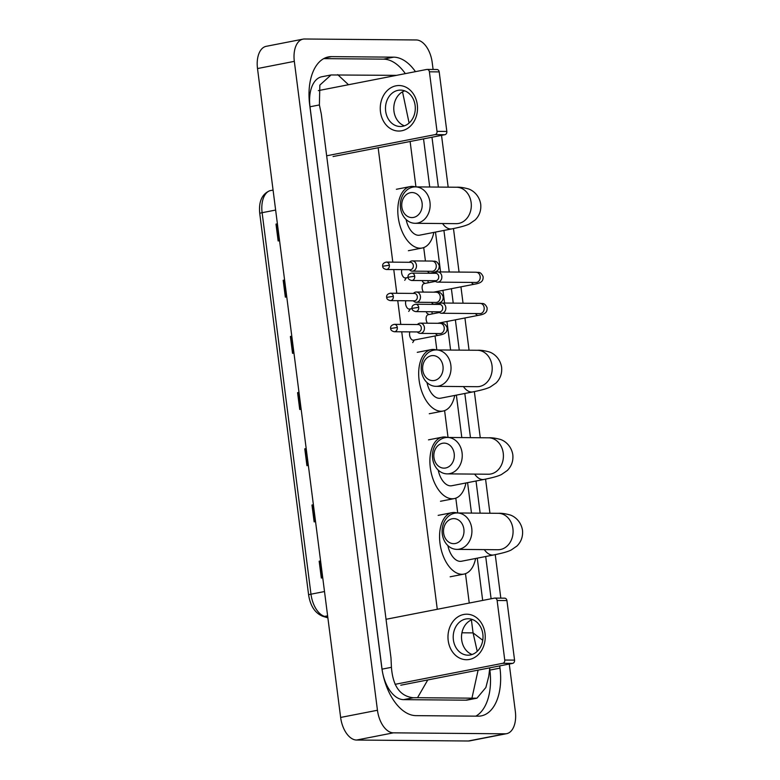 <?xml version="1.0" encoding="UTF-8"?>
<svg xmlns="http://www.w3.org/2000/svg" width="780" height="780" viewBox="0 0 780 780"><rect width="100%" height="100%" fill="white"/><g stroke="black" fill="none" stroke-linecap="round" stroke-linejoin="round"><path stroke-width="1.17" d="M283.179 280.283L284.602 280.01L283.179 280.283L285.344 297.141L286.757 296.858M277.407 223.85L275.983 224.104L277.397 223.831M279.562 240.679L278.148 240.961L275.983 224.104M306.189 448.578L304.775 448.831L306.189 448.549M308.353 465.406L306.93 465.68L304.775 448.831M313.394 504.758L311.971 505.011L313.385 504.738M315.549 521.586L314.135 521.869L311.971 505.011M319.166 561.191L320.58 560.917L319.166 561.191L321.331 578.048L322.744 577.775M291.798 336.209L290.384 336.463L291.798 336.19M293.953 353.048L292.539 353.32L290.384 336.463M297.58 392.652L298.994 392.369L297.58 392.652L299.735 409.5L301.148 409.227M509.262 664.033L515.336 711.448A22.756 12.889 -101 0 1 506.63 733.678A22.756 12.889 -101 0 1 505.138 733.814L393.403 732.839A22.756 12.889 -101 0 1 377.452 710.258L294.323 61.357A22.756 12.889 -101 0 1 303.03 39.136A22.756 12.889 -101 0 1 304.522 39L416.257 39.965A22.756 12.889 -101 0 1 432.208 62.556L433.095 69.469M506.63 733.678L469.804 740.864A22.756 12.889 -101 0 1 468.322 741L356.587 740.035A22.756 12.889 -101 0 1 340.636 717.444L257.507 68.552A22.756 12.889 -101 0 1 266.214 46.322L303.03 39.136M441.529 135.359L448.168 187.171M453.473 228.559L459.049 272.074M460.941 286.845L463.037 303.206M464.929 317.967L469.053 350.21M474.357 391.599L480.265 437.736M485.569 479.135L489.938 513.25M495.241 554.639L500.818 598.133M415.457 71.653A48.935 27.719 79 0 0 393.656 57.164L331.578 56.628A48.935 27.719 79 0 0 328.39 56.921A48.935 27.719 79 0 0 309.67 104.705L381.712 667.085A48.935 27.719 79 0 0 416.003 715.64L478.081 716.176A48.935 27.719 79 0 0 481.27 715.884A48.935 27.719 79 0 0 499.99 668.109L499.707 665.896M491.107 598.777L485.696 556.51M480.139 513.162L476.024 481.006M470.467 437.658L464.812 393.471M459.254 350.123L455.374 319.829M453.229 303.118L451.386 288.707M449.241 271.996L443.918 230.431M438.37 187.083L431.983 137.231M405.327 73.632A48.935 27.719 79 0 0 383.536 59.143L323.71 58.627M475.819 716.157A48.935 27.719 79 0 0 489.86 670.088L489.703 668.85M427.772 679.945L417.534 697.7L413.283 697.749C400.14 696.296 392.857 686.146 391.433 667.319L390.985 657.91L321.311 114.055L319.39 104.939L319.849 85.088L331.052 74.958L321.76 76.771A30.722 17.404 79 0 0 310.001 106.772L382.044 669.152A30.722 17.404 79 0 0 382.424 671.678M382.805 673.598A30.722 17.404 79 0 0 403.572 699.64L465.65 700.177A30.722 17.404 79 0 0 467.649 699.992L476.95 698.178L471.939 698.168L478.101 670.117M331.052 74.958L396.503 75.358M489.781 667.836L488.767 676.26L485.872 687.511L476.95 698.178M417.534 697.7L471.939 698.168M477.233 651.339L473.07 632.892L482.761 640.273M337.721 74.646L348.504 84.728M409.1 123.045L402.529 91.826M485.014 633.37A22.756 18.632 90.5 0 1 469.482 659.432A22.756 18.632 90.5 0 1 448.198 640.556A22.756 18.632 90.5 0 1 463.729 614.484A22.756 18.632 90.5 0 1 485.014 633.37M453.385 639.853A18.203 14.908 -89.5 0 0 467.961 655.181A18.203 14.908 -89.5 0 0 482.84 634.101A18.203 14.908 -89.5 0 0 468.273 618.764A18.203 14.908 -89.5 0 0 453.385 639.853M472.105 654.498A18.203 14.908 90.5 0 1 461.682 639.922A18.203 14.908 90.5 0 1 472.417 619.525M395.08 684.333L502.808 663.292A2.847 2.33 -89.5 0 0 504.748 660.036L514.556 660.114A2.847 2.33 90.5 0 1 512.616 663.38L400.784 685.21M504.26 598.201A2.847 2.33 90.5 0 1 504.65 598.172A2.847 2.33 90.5 0 1 506.922 600.561L497.123 600.483L504.748 660.036M497.123 600.483A2.847 2.33 -89.5 0 0 494.842 598.084A2.847 2.33 -89.5 0 0 494.462 598.124L386.032 619.291M506.922 600.561L514.556 660.114M463.876 529.162A12.519 10.247 -89.5 0 0 452.166 518.778A12.519 10.247 -89.5 0 0 443.625 533.12A12.519 10.247 -89.5 0 0 455.335 543.504A12.519 10.247 -89.5 0 0 463.876 529.162M442.289 534.047A18.203 14.908 90.5 0 1 457.168 512.967A18.203 14.908 90.5 0 1 471.744 528.294A18.203 14.908 90.5 0 1 456.856 549.374A18.203 14.908 90.5 0 1 442.289 534.047M447.886 545.6A18.203 10.316 79 0 0 460.258 561.356A18.203 10.316 79 0 0 461.448 561.249L493.662 554.96C504.68 552.727 508.55 551.314 511.183 550.007L516.955 546.029C521.235 541.73 523.078 536.474 522.493 530.264C520.865 520.358 513.396 515.804 509.759 514.868C505.05 513.611 501.248 513.094 498.342 513.318L457.168 512.967M475.595 558.49A31.297 17.726 -101 0 1 463.954 574.09A31.297 17.726 -101 0 1 461.916 574.275A31.297 17.726 -101 0 1 440.242 545.005A31.297 17.726 -101 0 1 451.961 512.665A31.297 17.726 -101 0 1 453.999 512.48A31.297 17.726 -101 0 1 457.139 512.967M454.194 453.658A12.519 10.247 -89.5 0 0 442.494 443.274A12.519 10.247 -89.5 0 0 433.953 457.606A12.519 10.247 -89.5 0 0 445.653 467.99A12.519 10.247 -89.5 0 0 454.194 453.658M432.617 458.533A18.203 14.908 90.5 0 1 447.496 437.453A18.203 14.908 90.5 0 1 462.072 452.79A18.203 14.908 90.5 0 1 447.184 473.869A18.203 14.908 90.5 0 1 432.617 458.533M438.214 470.096A18.203 10.316 79 0 0 450.587 485.852A18.203 10.316 79 0 0 451.776 485.735L483.99 479.447C495.007 477.214 498.878 475.81 501.511 474.503L507.283 470.515C511.563 466.226 513.406 460.97 512.821 454.76C511.192 444.853 503.724 440.3 500.087 439.354C495.378 438.106 491.566 437.59 488.67 437.814L447.496 437.453A31.297 17.726 -101 0 0 444.327 436.966A31.297 17.726 -101 0 0 442.289 437.161L428.483 439.852M465.923 482.976A31.297 17.726 -101 0 1 454.282 498.586A31.297 17.726 -101 0 1 452.244 498.771A31.297 17.726 -101 0 1 430.57 469.492A31.297 17.726 -101 0 1 442.289 437.161M442.981 366.122A12.519 10.247 -89.5 0 0 431.281 355.738A12.519 10.247 -89.5 0 0 422.74 370.081A12.519 10.247 -89.5 0 0 434.44 380.465A12.519 10.247 -89.5 0 0 442.981 366.122M421.405 371.007A18.203 14.908 90.5 0 1 436.283 349.927A18.203 14.908 90.5 0 1 450.86 365.255A18.203 14.908 90.5 0 1 435.971 386.334A18.203 14.908 90.5 0 1 421.405 371.007M427.001 382.561A18.203 10.316 79 0 0 439.374 398.317A18.203 10.316 79 0 0 440.563 398.209L472.777 391.921C483.795 389.688 487.666 388.274 490.298 386.968L496.07 382.99C500.35 378.69 502.193 373.435 501.608 367.224C499.98 357.318 492.511 352.765 488.875 351.829C484.165 350.571 480.353 350.054 477.457 350.279L436.283 349.927A31.297 17.726 -101 0 0 433.115 349.44A31.297 17.726 -101 0 0 431.077 349.625L417.271 352.326M454.711 395.45A31.297 17.726 -101 0 1 443.069 411.05A31.297 17.726 -101 0 1 441.031 411.235A31.297 17.726 -101 0 1 419.357 381.966A31.297 17.726 -101 0 1 431.077 349.625M422.097 203.083A12.519 10.247 -89.5 0 0 410.387 192.699A12.519 10.247 -89.5 0 0 401.846 207.041A12.519 10.247 -89.5 0 0 413.556 217.425A12.519 10.247 -89.5 0 0 422.097 203.083M400.52 207.968A18.203 14.908 90.5 0 1 415.399 186.888A18.203 14.908 90.5 0 1 429.965 202.215A18.203 14.908 90.5 0 1 415.087 223.294A18.203 14.908 90.5 0 1 400.52 207.968M406.117 219.521A18.203 10.316 79 0 0 418.49 235.277A18.203 10.316 79 0 0 419.679 235.17L451.893 228.881C462.901 226.649 466.781 225.235 469.414 223.928L475.186 219.95C479.466 215.65 481.309 210.395 480.714 204.184C479.095 194.278 471.627 189.725 467.99 188.789C463.281 187.531 459.469 187.015 456.563 187.239L415.399 186.888M433.826 232.411A31.297 17.726 -101 0 1 422.185 248.011A31.297 17.726 -101 0 1 420.147 248.196A31.297 17.726 -101 0 1 398.473 218.926A31.297 17.726 -101 0 1 410.192 186.586A31.297 17.726 -101 0 1 412.23 186.4A31.297 17.726 -101 0 1 415.369 186.888M438.662 311.815L439.13 312.234A5.119 4.192 -89.5 0 0 441.607 313.258A5.119 4.192 -89.5 0 0 442.299 313.199A5.119 4.192 -89.5 0 0 445.799 307.33A5.119 4.192 -89.5 0 0 441.694 303.02A5.119 4.192 -89.5 0 0 441.002 303.079A5.119 4.192 -89.5 0 0 439.198 303.995L438.731 304.415M418.704 307.33A3.695 3.032 -89.5 0 1 415.681 311.61L439.657 311.825A3.695 3.032 -89.5 0 0 440.164 311.776A3.695 3.032 -89.5 0 0 442.689 307.535A3.695 3.032 -89.5 0 0 439.725 304.424L415.74 304.219C412.922 304.873 411.684 306.257 412.045 308.383L418.704 307.33A3.695 3.032 -89.5 0 0 415.74 304.219M427.43 323.203A5.119 2.896 -101 0 1 426.124 317.996A5.119 2.896 -101 0 1 428.132 314.72L439.452 312.507M434.674 280.683L435.142 281.112A5.119 4.192 -89.5 0 0 437.619 282.136A5.119 4.192 -89.5 0 0 438.311 282.067A5.119 4.192 -89.5 0 0 441.811 276.208A5.119 4.192 -89.5 0 0 437.707 271.898A5.119 4.192 -89.5 0 0 437.014 271.957A5.119 4.192 -89.5 0 0 435.211 272.873L434.743 273.293M414.716 276.208A3.695 3.032 -89.5 0 1 411.694 280.488L435.669 280.693A3.695 3.032 -89.5 0 0 436.176 280.644A3.695 3.032 -89.5 0 0 438.701 276.412A3.695 3.032 -89.5 0 0 435.737 273.302L411.752 273.088C408.935 273.751 407.696 275.135 408.057 277.261L414.716 276.208A3.695 3.032 -89.5 0 0 411.752 273.088M423.442 292.081A5.119 2.896 -101 0 1 422.136 286.874A5.119 2.896 -101 0 1 424.144 283.589L435.464 281.385M413.848 340.07A5.119 2.896 -101 0 1 413.527 340.168A5.119 2.896 -101 0 1 413.195 340.197A5.119 2.896 -101 0 1 410.153 337.262A5.119 2.896 -101 0 1 409.88 331.87M417.281 331.939L417.739 332.368A5.119 4.192 -89.5 0 0 420.225 333.392A5.119 4.192 -89.5 0 0 420.917 333.323A5.119 4.192 -89.5 0 0 424.447 327.883A5.119 4.192 -89.5 0 0 420.313 323.144A5.119 4.192 -89.5 0 0 419.62 323.212A5.119 4.192 -89.5 0 0 417.817 324.129L417.339 324.538M397.312 327.454A3.695 3.032 -89.5 0 1 394.29 331.744L418.275 331.948A3.695 3.032 -89.5 0 0 418.772 331.9A3.695 3.032 -89.5 0 0 421.298 327.668A3.695 3.032 -89.5 0 0 418.343 324.548L394.358 324.344C391.531 324.997 390.302 326.391 390.653 328.507L397.312 327.454A3.695 3.032 -89.5 0 0 394.358 324.344M409.861 308.948A5.119 2.896 -101 0 1 409.539 309.046A5.119 2.896 -101 0 1 409.207 309.075A5.119 2.896 -101 0 1 406.165 306.13A5.119 2.896 -101 0 1 405.892 300.748M413.293 300.817L413.751 301.236A5.119 4.192 -89.5 0 0 416.237 302.26A5.119 4.192 -89.5 0 0 416.93 302.201A5.119 4.192 -89.5 0 0 420.459 296.751A5.119 4.192 -89.5 0 0 416.325 292.022A5.119 4.192 -89.5 0 0 415.633 292.081A5.119 4.192 -89.5 0 0 413.829 292.997L413.351 293.416M393.334 296.332A3.695 3.032 -89.5 0 1 390.302 300.612L414.287 300.827A3.695 3.032 -89.5 0 0 414.784 300.778A3.695 3.032 -89.5 0 0 417.31 296.536A3.695 3.032 -89.5 0 0 414.356 293.426L390.37 293.221C387.543 293.875 386.315 295.269 386.675 297.385L393.334 296.332A3.695 3.032 -89.5 0 0 390.37 293.221M405.873 277.826A5.119 2.896 -101 0 1 405.551 277.924A5.119 2.896 -101 0 1 405.22 277.953A5.119 2.896 -101 0 1 402.178 275.008A5.119 2.896 -101 0 1 401.905 269.627M409.305 269.685L409.773 270.114A5.119 4.192 -89.5 0 0 412.25 271.138A5.119 4.192 -89.5 0 0 412.942 271.069A5.119 4.192 -89.5 0 0 416.471 265.629A5.119 4.192 -89.5 0 0 412.337 260.9A5.119 4.192 -89.5 0 0 411.645 260.959A5.119 4.192 -89.5 0 0 409.841 261.875L409.373 262.294M389.347 265.21A3.695 3.032 -89.5 0 1 386.324 269.49L410.299 269.695A3.695 3.032 -89.5 0 0 410.797 269.656A3.695 3.032 -89.5 0 0 413.322 265.415A3.695 3.032 -89.5 0 0 410.368 262.304L386.383 262.09C383.555 262.753 382.327 264.137 382.688 266.263L389.347 265.21A3.695 3.032 -89.5 0 0 386.383 262.09M417.29 104.695A22.756 18.632 90.5 0 1 401.758 130.767A22.756 18.632 90.5 0 1 380.474 111.881A22.756 18.632 90.5 0 1 396.006 85.819A22.756 18.632 90.5 0 1 417.29 104.695M385.661 111.179A18.203 14.908 -89.5 0 0 400.238 126.506A18.203 14.908 -89.5 0 0 415.116 105.427A18.203 14.908 -89.5 0 0 400.549 90.1A18.203 14.908 -89.5 0 0 385.661 111.179M404.381 125.824A18.203 14.908 90.5 0 1 393.959 111.247A18.203 14.908 90.5 0 1 404.683 90.851M326.654 155.795L435.084 134.618A2.847 2.33 -89.5 0 0 437.024 131.362L446.833 131.45A2.847 2.33 90.5 0 1 444.892 134.706L333.06 156.546M436.537 69.537A2.847 2.33 90.5 0 1 436.927 69.498A2.847 2.33 90.5 0 1 439.198 71.896L429.4 71.809L437.024 131.362M429.4 71.809A2.847 2.33 -89.5 0 0 427.118 69.41A2.847 2.33 -89.5 0 0 426.738 69.449L318.337 90.617M439.198 71.896L446.833 131.45M324.509 591.542L310.986 594.184A5.694 0.536 172.7 0 0 308.617 594.935L259.74 213.447A5.694 0.536 -7.3 0 1 262.119 212.696L310.986 594.184A22.756 12.889 79 0 0 324.626 616.405A5.694 4.495 106.7 0 1 322.842 616.327C315.091 613.197 310.352 606.06 308.617 594.935M259.74 213.447C258.58 201.708 261.895 194.142 269.695 190.749A5.694 4.68 73 0 1 270.085 190.651A22.756 12.889 79 0 0 262.119 212.696L275.632 210.054M269.695 190.749L273.078 190.066M327.619 615.82L324.626 616.405L327.815 617.37M298.252 392.525L300.417 409.373M305.458 448.705L307.613 465.553M312.653 504.884L314.808 521.732M319.849 561.064L322.003 577.912M291.057 336.346L293.221 353.184M283.861 280.156L286.016 297.005M276.666 223.977L278.821 240.825M461.926 632.794L473.07 632.892L471.412 619.915M410.124 141.492L415.935 186.888M423.715 247.591L425.431 261.007M427.947 280.625L428.23 282.799M431.935 311.756L432.208 313.921M435.035 335.965L436.829 349.927M444.6 410.621L448.042 437.463M455.812 498.157L457.714 512.967M465.485 573.661L469.248 603.047M378.154 147.742L392.808 262.148M393.764 269.558L396.796 293.27M397.751 300.68L400.784 324.402M401.739 331.802L437.278 609.287M294.323 61.357L257.507 68.552M377.452 710.258L340.636 717.444M393.403 732.839L356.587 740.035M505.138 733.814L468.322 741M383.536 59.143L393.656 57.164M489.86 670.088L499.99 668.109M325.328 57.857L331.578 56.628M403.572 699.64L413.283 697.749M382.044 669.152L391.433 667.319M310.001 106.772L319.39 104.939M465.65 700.177L475.361 698.285M512.616 663.38L502.808 663.292M484.322 549.617A18.203 10.316 79 0 0 492.473 555.067A18.203 10.316 79 0 0 493.662 554.96M499.258 549.676L498.02 549.734A18.203 14.908 -89.5 0 0 512.908 528.655A18.203 14.908 -89.5 0 0 498.342 513.318M474.649 474.103A18.203 10.316 79 0 0 482.8 479.554A18.203 10.316 79 0 0 483.99 479.447M489.587 474.172L488.348 474.22A18.203 14.908 -89.5 0 0 503.236 453.141A18.203 14.908 -89.5 0 0 488.67 437.814M463.437 386.578A18.203 10.316 79 0 0 471.588 392.028A18.203 10.316 79 0 0 472.777 391.921M478.374 386.636L477.136 386.695A18.203 14.908 -89.5 0 0 492.024 365.615A18.203 14.908 -89.5 0 0 477.457 350.279M442.552 223.538A18.203 10.316 79 0 0 450.703 228.989A18.203 10.316 79 0 0 451.893 228.881M457.49 223.607L456.251 223.655A18.203 14.908 -89.5 0 0 471.139 202.576A18.203 14.908 -89.5 0 0 456.563 187.239M480.441 313.56L479.963 313.589A5.119 4.192 -89.5 0 0 484.156 307.661A5.119 4.192 -89.5 0 0 484.107 307.349A5.119 4.192 -89.5 0 0 480.051 303.352C481.796 304.024 484.438 301.811 487.12 307.846C487.247 311.873 485.784 314.203 478.325 315.354A5.119 2.896 -101 0 1 477.994 315.383A5.119 2.896 -101 0 1 475.507 313.55M476.453 282.438L475.976 282.467A5.119 4.192 -89.5 0 0 480.168 276.539A5.119 4.192 -89.5 0 0 480.119 276.218A5.119 4.192 -89.5 0 0 476.073 272.23C477.808 272.902 480.451 270.689 483.132 276.724C483.259 280.741 481.796 283.081 474.337 284.222A5.119 2.896 -101 0 1 474.006 284.252A5.119 2.896 -101 0 1 471.52 282.428M440.495 333.528L440.027 333.557A5.119 4.192 -89.5 0 0 440.719 333.489A5.119 4.192 -89.5 0 0 444.161 327.317A5.119 4.192 -89.5 0 0 440.115 323.32C441.851 323.993 444.493 321.779 447.174 327.815C447.301 331.831 445.838 334.171 438.38 335.322A5.119 2.896 -101 0 1 438.048 335.351A5.119 2.896 -101 0 1 435.562 333.518M436.507 302.406L436.04 302.435A5.119 4.192 -89.5 0 0 436.732 302.367A5.119 4.192 -89.5 0 0 440.173 296.185A5.119 4.192 -89.5 0 0 436.127 292.188C437.863 292.87 440.505 290.657 443.186 296.692C443.313 300.709 441.851 303.049 434.392 304.19A5.119 2.896 -101 0 1 434.06 304.219A5.119 2.896 -101 0 1 431.574 302.396M432.52 271.284L432.052 271.313A5.119 4.192 -89.5 0 0 432.744 271.245A5.119 4.192 -89.5 0 0 436.186 265.064A5.119 4.192 -89.5 0 0 432.139 261.066C433.875 261.739 436.517 259.526 439.208 265.561C439.325 269.587 437.863 271.927 430.404 273.068A5.119 2.896 -101 0 1 430.072 273.098A5.119 2.896 -101 0 1 427.586 271.274M444.892 134.706L435.084 134.618M327.873 617.838L322.842 616.327M482.674 600.425L477.253 558.158M471.481 513.084L467.581 482.654M461.809 437.58L456.368 395.119M450.596 350.044L446.94 321.477M444.571 303.04L442.952 290.355M440.583 271.918L435.484 232.079M429.712 187.005L423.54 138.869M504.65 598.172L494.842 598.084M463.954 574.09L450.148 576.791M451.961 512.665L438.155 515.365M498.02 549.734L456.856 549.374M454.282 498.586L440.476 501.277M488.348 474.22L447.184 473.869M443.069 411.05L429.263 413.751M477.136 386.695L435.971 386.334M422.185 248.011L408.379 250.711M410.192 186.586L396.386 189.286M456.251 223.655L415.087 223.294M415.681 311.61C413.224 310.996 412.006 309.923 412.045 308.383M437.639 323.3L478.325 315.354M428.922 314.564L426.475 312.809M480.051 303.352L441.694 303.02M479.963 313.589L441.607 313.258M411.694 280.488C409.237 279.874 408.018 278.791 408.057 277.261M433.651 292.168L474.337 284.222M424.934 283.442L422.487 281.677M476.073 272.23L437.707 271.898M475.976 282.467L437.619 282.136M394.29 331.744C391.833 331.12 390.624 330.047 390.653 328.507M413.527 340.168L438.38 335.322M440.027 333.557L420.225 333.392M414.316 340.012L412.718 342.566M440.115 323.32L420.313 323.144M390.302 300.612C387.845 299.998 386.636 298.925 386.675 297.385M409.539 309.046L412.064 308.548M433.485 304.366L434.392 304.19M436.04 302.435L416.237 302.26M410.329 308.89L408.73 311.435M436.127 292.188L416.325 292.022M386.324 269.49C383.857 268.876 382.648 267.793 382.688 266.263M405.551 277.924L408.077 277.427M429.497 273.244L430.404 273.068M432.052 271.313L412.25 271.138M406.341 277.768L404.742 280.312M432.139 261.066L412.337 260.9M436.927 69.498L427.118 69.41"/></g></svg>
